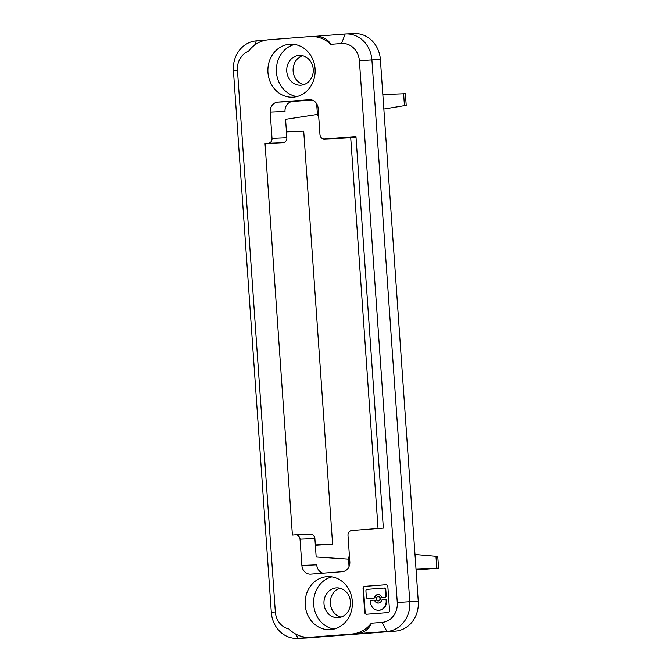 <?xml version="1.0" encoding="UTF-8"?>
<svg xmlns="http://www.w3.org/2000/svg" width="672" height="672" viewBox="0 0 672 672"><rect width="100%" height="100%" fill="white"/><g stroke="black" fill="none" stroke-linecap="round" stroke-linejoin="round"><path stroke-width="1.01" d="M318.62 115.408L317.495 115.492L316.68 103.79M382.83 94.576L405.401 93.719L406.216 105.378L383.846 109.049M286.86 137.743L272.017 138.373A4.654 4.15 -92.4 0 1 268.212 143.338L283.055 142.708A4.654 4.15 87.6 0 0 286.86 137.743L285.575 119.297L317.428 114.416M368.113 598.576A1.47 1.31 87.6 0 0 368.197 598.576L373.884 598.139A1.47 1.31 87.6 0 0 375.001 597.215L374.573 597.24A4.25 3.788 87.6 0 1 377.924 594.577A4.25 3.788 87.6 0 1 381.368 596.711A1.47 1.31 -92.4 0 0 382.603 597.45L384.586 597.299A1.47 1.31 -92.4 0 0 385.795 595.728L385.35 589.445A1.47 1.31 -92.4 0 0 383.939 588.076L367.13 589.369A1.47 1.31 -92.4 0 0 365.921 590.94L366.366 597.223A1.47 1.31 -92.4 0 0 367.735 598.592L373.456 598.156A1.47 1.31 -92.4 0 0 374.573 597.24M359.394 60.782L371.91 59.968L409.786 601.717L397.278 602.532L359.394 60.782A18.631 16.582 -92.4 0 0 341.561 43.478L330.809 44.31A32.6 29.022 -92.4 0 0 310.8 36.523A32.6 29.022 -92.4 0 0 309.91 36.574L268.573 39.766A32.6 29.022 -92.4 0 0 248.455 51.29A18.631 16.582 -92.4 0 0 237.451 70.19L275.335 611.94A18.631 16.582 -92.4 0 0 288.851 628.942A32.6 29.022 -92.4 0 0 309.464 637.316A32.6 29.022 -92.4 0 0 310.355 637.258L351.691 634.074A32.6 29.022 -92.4 0 0 371.297 623.221L382.049 622.39A18.631 16.582 -92.4 0 0 397.278 602.532M356.017 137.298L350.717 137.71L378.042 528.494M311.951 100.027L292.639 101.522A9.316 8.291 -92.4 0 0 285.02 111.451L270.178 112.081A9.316 8.291 87.6 0 1 277.796 102.152L309.212 99.733A9.316 8.291 87.6 0 1 309.464 99.716A9.316 8.291 87.6 0 1 318.133 108.385L319.973 134.677A4.654 4.15 -92.4 0 0 324.299 139.012A4.654 4.15 -92.4 0 0 324.433 139.003L355.967 136.567L383.351 528.091L351.809 530.519A4.654 4.15 -92.4 0 0 347.995 535.483L349.835 561.775A9.316 8.291 87.6 0 1 342.216 571.704L310.8 574.123A9.316 8.291 87.6 0 1 310.548 574.14A9.316 8.291 87.6 0 1 301.888 565.471L300.048 539.179A4.654 4.15 -92.4 0 0 295.714 534.845A4.654 4.15 -92.4 0 0 295.588 534.853L292.404 535.097L265.028 143.581L268.212 143.338M350.717 137.71L339.276 138.373A4.654 4.15 87.6 0 1 339.142 138.382A4.654 4.15 87.6 0 1 339.016 138.382M272.017 138.373L270.178 112.081M283.055 142.708L265.028 143.581M254.705 45.016L256.276 40.858A27.947 24.872 -92.4 0 0 233.428 70.644L271.312 612.394A27.947 24.872 -92.4 0 0 297.301 638.4L305.777 638.039A27.947 24.872 87.6 0 0 306.541 637.997L395.413 631.142A27.947 24.872 87.6 0 0 418.27 601.356L380.386 59.606A27.947 24.872 87.6 0 0 354.396 33.6L345.912 33.961A27.947 24.872 -92.4 0 0 345.156 34.003L341.561 43.478M302.56 55.742A14.902 13.264 -92.4 0 0 293.101 70.619A14.902 13.264 -92.4 0 0 303.794 84.647M298.956 55.465A14.902 13.264 87.6 0 1 299.368 55.44A14.902 13.264 87.6 0 1 313.236 69.535A14.902 13.264 87.6 0 1 301.039 85.193A14.902 13.264 87.6 0 1 300.628 85.218A14.902 13.264 87.6 0 1 286.759 71.123A14.902 13.264 87.6 0 1 298.956 55.465M380.386 59.606L371.91 59.968A27.947 24.872 -92.4 0 0 345.912 33.961M314.597 36.364L345.156 34.003M310.8 36.523L315.034 36.347C322.375 36.154 327.634 38.808 330.809 44.31M256.276 40.858L265.843 40.118M293.37 97.171A26.544 23.629 87.6 0 1 292.648 97.213A26.544 23.629 87.6 0 1 267.926 72.097A26.544 23.629 87.6 0 1 289.666 44.209A26.544 23.629 87.6 0 1 290.388 44.167A26.544 23.629 87.6 0 1 315.101 69.275A26.544 23.629 87.6 0 1 293.37 97.171M294.647 44.419A26.544 23.629 -92.4 0 0 276.385 71.333A26.544 23.629 -92.4 0 0 296.864 96.6M286.448 131.863L303.71 131.124L332.598 544.202L315.336 544.933M315.361 545.278L332.598 544.202M310.43 534.223A4.654 4.15 87.6 0 1 310.556 534.215A4.654 4.15 87.6 0 1 314.891 538.549L316.176 556.996L348.524 559.138M301.888 565.471L316.73 564.841A9.316 8.291 -92.4 0 0 322.904 573.191M326.894 576.668A26.544 23.629 87.6 0 1 327.617 576.626A26.544 23.629 87.6 0 1 352.338 601.734A26.544 23.629 87.6 0 1 330.599 629.63A26.544 23.629 87.6 0 1 329.876 629.672A26.544 23.629 87.6 0 1 305.164 604.556A26.544 23.629 87.6 0 1 326.894 576.668M389.525 610.504L387.853 586.547A1.966 1.747 87.6 0 0 385.972 584.724L364.652 586.37A1.966 1.747 87.6 0 0 363.048 588.462L364.72 612.419A1.966 1.747 87.6 0 0 366.601 614.242L387.92 612.595A1.966 1.747 87.6 0 0 389.525 610.504M368.155 598.576L367.735 598.592A1.47 1.31 -92.4 0 0 367.769 598.592L368.197 598.576M339.797 588.193A14.902 13.264 -92.4 0 0 330.338 603.078A14.902 13.264 -92.4 0 0 341.023 617.106M338.268 617.652A14.902 13.264 87.6 0 1 337.865 617.677A14.902 13.264 87.6 0 1 323.988 603.582A14.902 13.264 87.6 0 1 336.193 587.924A14.902 13.264 87.6 0 1 336.596 587.899A14.902 13.264 87.6 0 1 350.473 601.994A14.902 13.264 87.6 0 1 338.268 617.652M331.876 576.878A26.544 23.629 -92.4 0 0 313.622 603.792A26.544 23.629 -92.4 0 0 334.102 629.059M378.134 594.577A4.25 3.788 -92.4 0 0 375.001 597.215M416.052 569.646L418.933 569.377L416.044 569.486M414.994 554.492L437.758 556.458L438.572 568.117L416.077 570.007M438.572 568.117L416.01 568.966M349.499 556.996L348.382 557.088L349.037 566.538M378.378 596.686A2.125 1.89 87.6 0 1 378.672 600.928A2.125 1.89 87.6 0 1 378.554 600.936M378.252 600.953A2.125 1.89 -92.4 0 0 377.95 596.702A2.125 1.89 -92.4 0 0 378.252 600.953M382.948 597.433A1.47 1.31 87.6 0 0 383.023 597.433L385.014 597.282A1.47 1.31 87.6 0 0 386.215 595.711L385.778 589.42A1.47 1.31 87.6 0 0 384.409 588.05L383.981 588.067M384.812 599.34L385.157 599.332A1.47 1.31 87.6 0 1 386.568 600.701L386.568 600.818A8.862 7.888 87.6 0 1 379.084 610.268A8.862 7.888 87.6 0 1 378.874 610.277M386.14 600.718A1.47 1.31 -92.4 0 0 384.728 599.348L382.746 599.5A1.47 1.31 -92.4 0 0 381.629 600.415A4.25 3.788 87.6 0 1 378.286 603.078A4.25 3.788 87.6 0 1 374.833 600.944A1.47 1.31 -92.4 0 0 373.598 600.205L371.616 600.356A1.47 1.31 -92.4 0 0 370.415 601.927L370.423 602.045A8.862 7.888 -92.4 0 0 378.664 610.294A8.862 7.888 -92.4 0 0 386.148 600.835L386.568 600.701M373.682 600.205L374.027 600.188A1.47 1.31 87.6 0 1 375.262 600.928A4.25 3.788 -92.4 0 0 378.496 603.061M297.301 638.4A27.947 24.872 -92.4 0 0 298.057 638.358L310.355 637.258M351.691 634.074L386.938 631.504A27.947 24.872 -92.4 0 0 409.786 601.717L418.27 601.356M355.933 633.889C363.686 633.15 368.802 629.597 371.297 623.221M309.464 637.316L314.597 637.081M386.182 584.724L365.081 586.354A1.966 1.747 -92.4 0 0 363.476 588.445L365.148 612.402A1.966 1.747 -92.4 0 0 366.811 614.225M373.456 598.156L373.884 598.139M309.212 99.733L309.725 99.708M292.639 101.522L277.796 102.152M339.276 138.373L324.433 139.003M403.612 93.736L404.452 105.781M233.428 70.644L237.451 70.19M275.335 611.94L271.312 612.394M300.048 539.179L314.891 538.549M435.943 556.08L436.783 568.126M386.215 595.711L385.795 595.728M385.35 589.445L385.778 589.42M375.262 600.928L374.833 600.944M383.023 597.433L382.603 597.45M384.586 597.299L385.014 597.282M386.568 600.818L386.148 600.835M306.541 637.997L298.057 638.358L295.798 634.133M382.049 622.39L386.938 631.504L395.413 631.142M365.148 612.402L364.72 612.419M363.048 588.462L363.476 588.445M365.081 586.354L364.652 586.37M324.299 139.012L339.142 138.382M310.556 534.215L295.714 534.845M378.437 596.686L378.008 596.702M385.19 599.323L384.77 599.348M382.99 597.433L382.561 597.45M374.06 600.188L373.64 600.205M379.084 610.268L378.664 610.294M378.613 600.936L378.193 600.953"/></g></svg>
